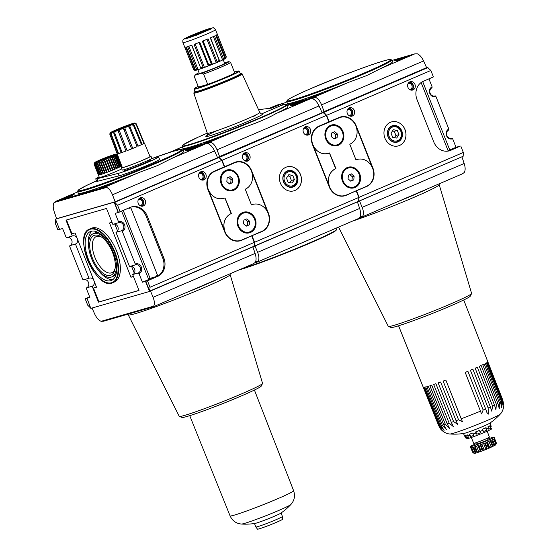 <?xml version="1.0" encoding="UTF-8"?>
<svg xmlns="http://www.w3.org/2000/svg" width="557" height="557" viewBox="0 0 557 557"><rect width="100%" height="100%" fill="white"/><g stroke="black" fill="none" stroke-linecap="round" stroke-linejoin="round"><path stroke-width="0.84" d="M287.217 104.911L314.357 97.085L348.536 82.38A56.494 3.008 158.4 0 1 287.426 103.372L286.716 101.569L287.593 99.961C290.677 97.733 299.22 93.597 313.215 87.567L342.785 75.487C367.662 65.865 383.411 60.504 390.046 59.404L391.766 59.975A56.494 3.008 158.4 0 1 365.559 73.183A56.494 3.008 158.4 0 1 286.716 101.569M348.536 82.38L366.534 75.641L380.619 68.574L414.805 53.869L417.033 53.82M391.766 59.975L392.483 61.785A56.494 3.008 158.4 0 1 380.619 68.574M391.961 60.455L414.805 53.869M417.13 53.799L417.214 53.771C419.658 54.795 421.781 57.19 423.585 60.95L426.662 67.773L322.009 112.486M359.571 201.077L362.161 207.364L464.183 163.473C465.436 167.427 465.457 170.449 464.246 172.538L462.317 173.847M462.589 173.749L362.141 216.965L362.788 216.193M362.161 207.364C363.651 211.221 363.832 214.173 362.718 216.22L360.003 217M359.286 217.808L361.869 217.063M464.183 163.473L461.976 157.018M391.021 133.144L393.326 129.711L397.294 130.449L398.944 134.627L396.64 138.059L392.671 137.321L391.021 133.144M400.838 131.368A7.276 6.364 73.9 0 0 389.74 129.294A7.276 6.364 73.9 0 0 394.37 140.991A7.276 6.364 73.9 0 0 400.838 131.368M401.799 130.944A8.543 7.471 73.9 0 0 388.765 128.514A8.543 7.471 73.9 0 0 394.203 142.251A8.543 7.471 73.9 0 0 401.799 130.944M388.173 136.778A8.16 7.137 -106.1 0 1 391.745 126.376A8.16 7.137 -106.1 0 1 401.312 131.125A8.16 7.137 -106.1 0 1 397.747 141.534A8.16 7.137 -106.1 0 1 388.173 136.778M451.114 138.261L451.915 138.032A4.317 3.774 73.9 0 1 451.518 138.171A4.317 3.774 73.9 0 1 446.77 135.295A4.317 3.774 73.9 0 1 448.74 130.018L448.824 129.078A5.194 4.547 73.9 0 0 446.554 135.706A5.194 4.547 73.9 0 0 452.646 138.728L456.037 147.292L449.757 149.986L422.679 81.601M449.757 149.986L448.023 150.543M428.96 78.906L432.114 86.878L432.03 87.811A4.317 3.774 73.9 0 0 430.06 93.089A4.317 3.774 73.9 0 0 434.808 95.964A4.317 3.774 73.9 0 0 435.205 95.825L435.936 96.521L448.824 129.078M434.404 96.055L435.205 95.825M432.114 86.878A5.194 4.547 73.9 0 0 429.844 93.499A5.194 4.547 73.9 0 0 435.936 96.521M451.915 138.032L452.646 138.728M409.82 89.635A3.196 2.792 73.9 0 0 410.196 89.559A3.196 2.792 73.9 0 0 411.881 85.388A3.196 2.792 73.9 0 0 408.427 83.425A3.196 2.792 73.9 0 0 408.065 83.557M408.741 82.61A3.899 3.405 -106.1 0 1 412.911 85.451A3.899 3.405 -106.1 0 1 410.892 90.088M409.374 82.088A4.352 3.808 -106.1 0 1 413.294 85.346A4.352 3.808 -106.1 0 1 411.714 90.185M407.954 87.379A4.352 3.808 -106.1 0 1 410.244 81.691A4.352 3.808 -106.1 0 1 415.111 84.817A4.352 3.808 -106.1 0 1 412.66 90.053A4.352 3.808 -106.1 0 1 407.954 87.379M349.19 115.724A3.196 2.792 73.9 0 0 349.566 115.647A3.196 2.792 73.9 0 0 351.251 111.47A3.196 2.792 73.9 0 0 347.798 109.506A3.196 2.792 73.9 0 0 347.436 109.645M348.111 108.692A3.899 3.405 -106.1 0 1 352.282 111.539A3.899 3.405 -106.1 0 1 350.262 116.169M348.745 108.169A4.352 3.808 -106.1 0 1 352.665 111.428A4.352 3.808 -106.1 0 1 351.084 116.274M347.324 113.468A4.352 3.808 -106.1 0 1 349.615 107.78A4.352 3.808 -106.1 0 1 354.482 110.906A4.352 3.808 -106.1 0 1 352.031 116.141A4.352 3.808 -106.1 0 1 347.324 113.468M405.016 129.565A12.47 10.903 73.9 0 0 391.529 121.906A12.47 10.903 73.9 0 0 384.504 136.904A12.47 10.903 73.9 0 0 398.436 145.864A12.47 10.903 73.9 0 0 405.016 129.565M398.408 145.871A12.47 10.903 73.9 0 0 404.96 129.586A12.47 10.903 73.9 0 0 391.501 121.913M317.803 126.724L339.164 117.534A0.648 0.571 -106.1 0 1 339.666 117.59M366.402 186.393L355.484 191.093M448.677 150.982L448.796 150.947A0.648 0.571 -106.1 0 1 448.03 150.571L421.252 82.923A0.648 0.571 -106.1 0 1 421.224 82.464M448.796 150.947L459.72 146.247L456.037 147.292M432.434 77.339L422.338 81.754M355.498 191.086L366.583 186.532L355.519 191.148M366.708 186.254A14.482 12.665 -106.1 0 1 365.559 186.832M340.028 117.13A14.482 12.665 -106.1 0 1 344.191 116.942M328.867 121.851L339.227 117.443A14.482 12.665 -106.1 0 1 340.543 116.97A14.482 12.665 -106.1 0 1 356.208 125.868L372.918 168.075A14.482 12.665 -106.1 0 1 366.583 186.532M459.72 146.247L449.708 150.627A14.482 12.665 -106.1 0 1 448.907 150.933M449.708 150.627L450.738 150.327A14.482 12.665 -106.1 0 1 449.422 150.801A14.482 12.665 -106.1 0 1 433.757 141.896L417.047 99.696A14.482 12.665 -106.1 0 1 423.383 81.238L433.416 76.922L430.86 70.467L427.706 67.613L323.492 112.451L428.013 67.529M450.738 150.327L459.741 146.31M394.572 60.797L400.608 58.415L394.572 60.797M319.391 94.697A7.144 0.383 158.4 0 1 309.427 98.29A7.144 0.383 158.4 0 1 315.923 95.31A7.144 0.383 158.4 0 1 322.705 93.033A7.144 0.383 158.4 0 1 319.391 94.697M282.538 104.514A7.144 0.383 158.4 0 1 283.2 104.424A7.144 0.383 158.4 0 1 282.65 104.807M406.68 57.148A7.144 0.383 158.4 0 1 396.709 60.734A7.144 0.383 158.4 0 1 403.212 57.754A7.144 0.383 158.4 0 1 409.994 55.477A7.144 0.383 158.4 0 1 406.68 57.148M329.194 121.76L326.639 115.306L323.791 112.368M326.639 115.306L430.86 70.467M358.617 201.181L359.105 197.303L356.55 190.849M359.105 197.303L463.327 152.465L460.771 146.011M358.931 201.112L463.152 156.273L463.327 152.465M114.171 202.226L55.484 219.152L59.543 229.4L62.6 228.516L65.942 236.955L66.673 237.658L72.285 236.036L65.991 220.147L106.526 208.464L112.82 224.353L118.425 222.73L118.516 221.797L115.174 213.359L118.23 212.475L114.171 202.226L323.339 112.542L322.071 112.618L426.606 67.641M89.649 296.839L85.172 298.768L86.962 298.183L90.812 308.376L149.499 291.457L463.02 156.329M311.182 98.749L315.68 97.454L314.357 97.085M315.68 97.454C318.033 98.519 319.99 100.977 321.563 104.848L324.223 111.846M429.391 188.029A57.294 3.05 158.4 0 1 414.15 194.859A57.294 3.05 158.4 0 1 395.073 202.797M352.421 221.143A54.704 2.91 158.4 0 0 413.816 197.408A54.704 2.91 158.4 0 0 439.201 184.632L471.605 293.4A44.804 2.381 158.4 0 1 471.584 293.546A44.804 2.381 158.4 0 1 450.822 303.864A44.804 2.381 158.4 0 1 388.417 326.472A44.804 2.381 158.4 0 1 388.299 326.381L338.572 227.103M471.584 293.546L470.331 296.115A42.68 2.27 158.4 0 1 450.543 305.946A42.68 2.27 158.4 0 1 391.098 327.488L388.417 326.472M392.469 130.986L394.265 131.32L397.294 130.449M394.265 131.32L395.923 135.497L398.944 134.627M395.923 135.497L394.467 137.656M503.793 405.05L502.894 400.525A34.52 1.838 158.4 0 1 502.658 400.789L503.284 406.909L502.163 401.158A34.52 1.838 158.4 0 1 501.453 401.597L501.739 407.64L500.478 402.147A34.52 1.838 158.4 0 1 499.323 402.76L499.274 408.643L497.895 403.477A34.52 1.838 158.4 0 1 496.329 404.229L495.925 409.855L494.491 405.092A34.52 1.838 158.4 0 1 492.555 405.976L491.775 411.198L490.362 406.951A34.52 1.838 158.4 0 1 488.12 407.933L488.392 414.102L486.936 412.598L485.648 408.998A34.52 1.838 158.4 0 1 483.163 410.049L481.513 413.907L480.475 411.17A34.52 1.838 158.4 0 1 461.224 418.767L462.442 421.691L458.536 419.769A34.52 1.838 158.4 0 1 456.051 420.681L457.659 424.33L453.572 421.572A34.52 1.838 158.4 0 1 451.323 422.359L453.287 426.523L449.13 423.111A34.52 1.838 158.4 0 1 447.187 423.759L449.478 428.284L445.349 424.35A34.52 1.838 158.4 0 1 443.776 424.838L446.38 429.593L442.342 425.249A34.52 1.838 158.4 0 1 441.179 425.555L444.089 430.436L440.197 425.778A34.52 1.838 158.4 0 1 439.487 425.896L442.676 430.833L438.986 425.917A34.52 1.838 158.4 0 1 438.749 425.847L440.921 429.433C445.586 434.161 449.736 433.966 450.007 433.994A62.335 62.335 0 0 0 463.904 433.437A14.287 0.759 158.4 0 0 483.434 426.23A14.287 0.759 158.4 0 0 489.777 423.188A62.335 62.335 0 0 0 500.29 414.088A27.202 1.448 158.4 0 1 487.765 420.236A27.202 1.448 158.4 0 1 450.007 433.994M439.487 425.896L442.676 430.833L438.986 425.917L423.473 387.261A34.722 1.845 -21.6 0 0 423.974 387.24L439.487 425.896M503.751 406.401L503.751 406.373C502.706 412.452 499.949 414.324 500.29 414.088M502.163 401.158L487.006 362.356A34.722 1.845 -21.6 0 0 487.507 361.987L502.658 400.789L503.243 406.882M502.887 400.351L487.737 361.549M463.716 299.993L487.765 361.59A34.722 1.845 -21.6 0 1 487.744 361.73L502.894 400.525M496.343 443.734L494.609 438.54L496.183 442.516M495.883 444.82L490.285 447.64C482.501 451.066 472.956 454.171 474.063 453.377M495.883 444.813L496.245 442.975L494.519 438.603L496.19 442.829A12.985 0.689 158.4 0 1 495.869 443.024L495.807 444.319L494.867 445.454A11.69 0.62 -21.6 0 1 494.01 445.885L493.801 445.37M487.41 441.938L489.728 447.793L488.9 447.633M486.762 442.209L488.851 447.494L488.106 446.568A12.985 0.689 158.4 0 1 486.909 447.062L486.811 448.329L485.92 449.36A11.69 0.62 -21.6 0 1 484.193 450.042L482.815 449.91L480.719 444.625M490.223 440.726L492.318 446.004L492.472 444.688L490.801 440.469A12.985 0.689 -21.6 0 1 488.754 441.367A12.985 0.689 -21.6 0 1 486.435 442.349L488.106 446.568M482.815 449.91L481.861 449.053L480.19 444.827A12.985 0.689 -21.6 0 0 485.238 442.843L486.909 447.062M484.722 443.052L486.811 448.329M481.875 444.18L484.193 450.042M478.679 445.398L480.768 450.683L478.992 445.287A12.985 0.689 -21.6 0 1 474.62 446.853L476.291 451.073L477.307 451.929L478.895 452.019A11.69 0.62 -21.6 0 0 480.385 451.483L480.858 450.857M475.218 446.651L477.307 451.929M476.576 446.171L478.895 452.019M472.942 447.403L475.239 453.196L473.805 453.001L472.886 452.096L471.215 447.877A12.985 0.689 -21.6 0 0 473.742 447.146L475.81 452.423L473.652 447.174M471.723 447.751L473.805 453.001M474.216 453.37L472.594 452.228L470.895 447.932L472.566 452.152A12.985 0.689 158.4 0 0 472.886 452.096M443.776 424.838L428.284 386.175A34.722 1.845 -21.6 0 1 426.843 386.593L442.342 425.249M447.187 423.759L431.717 385.096A34.722 1.845 -21.6 0 1 429.872 385.688L445.349 424.35M451.323 422.359L435.88 383.689A34.722 1.845 -21.6 0 1 433.673 384.441L449.13 423.111M456.051 420.681L440.629 381.998A34.722 1.845 -21.6 0 1 438.143 382.889L453.572 421.572M461.224 418.767L445.837 380.076A34.722 1.845 -21.6 0 1 443.135 381.079L458.536 419.769M483.163 410.049L467.901 371.303A34.722 1.845 -21.6 0 1 465.199 372.431L480.475 411.17M488.12 407.933L472.886 369.18A34.722 1.845 -21.6 0 1 470.4 370.245L485.648 408.998M492.555 405.976L477.342 367.209A34.722 1.845 -21.6 0 1 475.142 368.191L490.362 406.951M496.329 404.229L481.137 365.455A34.722 1.845 -21.6 0 1 479.292 366.318L494.491 405.092M499.323 402.76L484.151 363.972A34.722 1.845 -21.6 0 1 482.717 364.689L497.895 403.477M501.453 401.597L486.296 362.802A34.722 1.845 -21.6 0 1 485.314 363.359L500.478 402.147M398.568 325.782L423.202 387.15A34.722 1.845 -21.6 0 0 423.229 387.192L438.749 425.847M441.179 425.555L425.68 386.899A34.722 1.845 -21.6 0 1 424.692 387.122L440.197 425.778M475.81 452.423L476.103 452.952L475.81 452.423M475.239 453.196A11.69 0.62 -21.6 0 0 476.103 452.952L475.936 452.535M495.869 443.024L494.198 438.805A12.985 0.689 -21.6 0 1 491.678 440.065L493.808 445.322L491.775 440.023M492.318 446.004L491.218 447.153A11.69 0.62 -21.6 0 1 490.494 447.466A11.69 0.62 -21.6 0 1 489.728 447.793M487.876 439.02A12.985 0.689 158.4 0 1 494.296 437.127A12.985 0.689 158.4 0 1 488.273 440.162A12.985 0.689 158.4 0 1 470.15 446.686A12.985 0.689 158.4 0 1 476.131 443.671M494.519 438.603A12.985 0.689 -21.6 0 0 494.776 438.331L494.296 437.127M470.15 446.686L470.623 447.898A12.985 0.689 -21.6 0 0 470.895 447.932M487.542 438.171L488.099 439.584L485.168 441.06L476.353 444.235L475.789 442.822M487.187 431.202L489.408 437.113A8.439 0.453 158.4 0 1 485.488 439.083A8.439 0.453 158.4 0 1 473.708 443.33L471.278 437.503M491.587 428.159L491.664 428.834A13.591 0.724 158.4 0 1 485.356 432.002A13.591 0.724 158.4 0 1 466.397 438.839L465.972 438.268M490.828 425.221L491.19 426.37A14.287 0.759 158.4 0 1 490.494 426.801L490.592 428.305L488.781 429.21L488.378 427.867A14.287 0.759 158.4 0 1 486.477 428.73L486.574 430.22L483.441 431.571L482.801 430.317A14.287 0.759 158.4 0 1 480.211 431.383L480.419 432.81L476.799 434.237L475.963 433.054A14.287 0.759 158.4 0 1 473.366 434.035L473.777 435.379L470.637 436.507L469.683 435.358A14.287 0.759 158.4 0 1 467.783 435.992L468.423 437.245L466.606 437.774L465.659 436.604A14.287 0.759 158.4 0 1 464.956 436.723L465.791 437.684M490.09 422.972L490.926 425.075A14.287 0.759 -21.6 0 1 490.759 425.283L491.19 426.37M488.378 427.867L487.946 426.78A14.287 0.759 -21.6 0 0 490.063 425.715L490.494 426.801M489.659 425.938L490.592 428.305M482.801 430.317L482.369 429.231A14.287 0.759 -21.6 0 0 484.298 428.417A14.287 0.759 -21.6 0 0 486.045 427.644L486.477 428.73M485.634 427.832L486.574 430.22M482.494 429.175L483.441 431.571M475.963 433.054L475.532 431.974A14.287 0.759 -21.6 0 0 479.779 430.296L480.211 431.383M479.473 430.415L480.419 432.81M475.852 431.849L476.799 434.237M469.683 435.358L469.252 434.272A14.287 0.759 -21.6 0 0 472.935 432.956L473.366 434.035M472.83 432.991L473.777 435.379M469.69 434.126L470.637 436.507M465.659 436.604L465.227 435.525A14.287 0.759 -21.6 0 0 467.351 434.906L467.783 435.992M465.673 435.407L466.606 437.774M463.528 433.492L464.357 435.588A14.287 0.759 -21.6 0 0 464.531 435.637L464.956 436.723M493.725 439.069L495.807 444.319M492.569 439.647L494.867 445.454M491.72 440.051L493.502 444.542M488.907 441.304L491.218 447.153M483.601 443.497L485.92 449.36M478.066 445.628L480.385 451.483M195.208 75.098L201.787 73.204L203.604 74.018L207.712 84.392L198.445 87.059L194.344 76.692L195.208 75.098A18.179 0.968 158.4 0 1 195.082 74.986A18.179 0.968 158.4 0 1 199.065 72.772M305.285 134.613A3.196 2.792 73.9 0 0 305.661 134.536A3.196 2.792 73.9 0 0 307.346 130.359A3.196 2.792 73.9 0 0 303.892 128.395A3.196 2.792 73.9 0 0 303.53 128.535M304.206 127.581A3.899 3.405 -106.1 0 1 308.376 130.429A3.899 3.405 -106.1 0 1 306.357 135.059M304.846 127.059A4.352 3.808 -106.1 0 1 308.759 130.317A4.352 3.808 -106.1 0 1 307.179 135.156M303.419 132.357A4.352 3.808 -106.1 0 1 305.716 126.669A4.352 3.808 -106.1 0 1 310.576 129.795A4.352 3.808 -106.1 0 1 308.125 135.031A4.352 3.808 -106.1 0 1 303.419 132.357M244.655 160.695A3.196 2.792 73.9 0 0 245.031 160.618A3.196 2.792 73.9 0 0 246.716 156.447A3.196 2.792 73.9 0 0 243.263 154.484A3.196 2.792 73.9 0 0 242.901 154.616M243.576 153.669A3.899 3.405 -106.1 0 1 247.747 156.51A3.899 3.405 -106.1 0 1 245.728 161.14M244.217 153.147A4.352 3.808 -106.1 0 1 248.13 156.399A4.352 3.808 -106.1 0 1 246.549 161.245M242.789 158.439A4.352 3.808 -106.1 0 1 245.087 152.75A4.352 3.808 -106.1 0 1 249.947 155.876A4.352 3.808 -106.1 0 1 247.496 161.112A4.352 3.808 -106.1 0 1 242.789 158.439M300.488 174.543A12.47 10.903 73.9 0 0 286.994 166.877A12.47 10.903 73.9 0 0 279.969 181.881A12.47 10.903 73.9 0 0 293.901 190.835A12.47 10.903 73.9 0 0 300.488 174.543M293.873 190.849A12.47 10.903 73.9 0 0 300.425 174.557A12.47 10.903 73.9 0 0 286.966 166.891M297.264 175.915A8.543 7.471 73.9 0 0 284.23 173.485A8.543 7.471 73.9 0 0 289.668 187.229A8.543 7.471 73.9 0 0 297.264 175.915M283.638 181.756A8.16 7.137 -106.1 0 1 287.21 171.354A8.16 7.137 -106.1 0 1 296.777 176.103A8.16 7.137 -106.1 0 1 293.212 186.504A8.16 7.137 -106.1 0 1 283.638 181.756M223.378 167.302L234.629 162.512A0.648 0.571 -106.1 0 1 235.131 162.567M262.173 231.232A14.482 12.665 -106.1 0 1 261.024 231.803L250.949 236.064L261.874 231.364M316.661 127.65A0.648 0.571 -106.1 0 1 316.689 127.435L317.476 127.233A14.287 12.498 73.9 0 0 317.406 127.275L315.882 128.075M344.142 195.96L344.261 195.925A0.648 0.571 -106.1 0 1 343.732 195.848M344.261 195.925L355.171 191.225M235.5 162.108A14.482 12.665 -106.1 0 1 239.656 161.913M224.332 166.828L234.699 162.414A14.482 12.665 -106.1 0 1 236.008 161.948A14.482 12.665 -106.1 0 1 251.673 170.846L268.383 213.046A14.482 12.665 -106.1 0 1 262.055 231.51L250.991 236.119M355.185 191.225L345.173 195.598A14.482 12.665 -106.1 0 1 344.372 195.911M345.173 195.598L346.203 195.305A14.482 12.665 -106.1 0 1 344.887 195.772A14.482 12.665 -106.1 0 1 329.222 186.874L312.512 144.667A14.482 12.665 -106.1 0 1 318.848 126.209L328.881 121.892L326.325 115.445L323.178 112.591L218.992 157.527M346.203 195.305L355.206 191.281M290.037 105.774L296.073 103.386L290.037 105.774M214.856 139.675A7.144 0.383 158.4 0 1 204.892 143.26A7.144 0.383 158.4 0 1 211.388 140.28A7.144 0.383 158.4 0 1 218.17 138.004A7.144 0.383 158.4 0 1 214.856 139.675M171.876 151.678A7.144 0.383 158.4 0 1 178.665 149.394A7.144 0.383 158.4 0 1 177.676 150.007M302.145 102.119A7.144 0.383 158.4 0 1 292.174 105.712A7.144 0.383 158.4 0 1 298.677 102.725A7.144 0.383 158.4 0 1 305.459 100.448A7.144 0.383 158.4 0 1 302.145 102.119M195.228 35.739L211.012 28.95M185.063 38.872A14.287 0.759 158.4 0 1 193.564 34.833A14.287 0.759 158.4 0 1 207.26 29.591M216.917 130.672A30.823 1.643 158.4 0 0 209.933 135.734A30.823 1.643 158.4 0 0 246.361 122.053A30.823 1.643 158.4 0 0 261.741 113.837L282.35 104.974L282.803 105.196M255.468 261.978L258.26 261.17M255.036 246.048L257.626 252.335C259.116 256.192 259.297 259.144 258.183 261.198L257.606 261.936L323.554 233.543M254.751 262.779L257.334 262.034M257.626 252.335L359.648 208.443C360.901 212.398 360.922 215.427 359.718 217.515L357.782 218.817M287.426 105.433L310.27 98.847L312.498 98.798M312.595 98.777L312.679 98.742C315.123 99.766 317.246 102.161 319.05 105.927L322.134 112.751L217.481 157.457M206.647 143.727L211.152 142.425L209.822 142.063L244.008 127.351C257.264 122.832 267.959 118.23 276.091 113.551L310.27 98.847M211.152 142.425C213.498 143.49 215.455 145.955 217.028 149.819L219.688 156.823M269.059 108.42L276.133 105.37A56.494 3.008 158.4 0 1 282.183 103.63L271.781 108.107L258.518 109.645M240.262 73.628A25.323 1.351 158.4 0 1 241.237 73.559L242.114 73.907A26.005 1.386 158.4 0 1 242.177 73.963A26.005 1.386 158.4 0 1 230.111 80.048A26.005 1.386 158.4 0 1 193.815 93.11A26.005 1.386 158.4 0 1 193.822 93.026L194.219 92.177A25.323 1.351 158.4 0 1 194.978 91.557M286.486 178.122L288.798 174.682L292.759 175.42L294.409 179.598L292.105 183.037L288.143 182.299L286.486 178.122M296.303 176.339A7.276 6.364 73.9 0 0 285.205 174.271A7.276 6.364 73.9 0 0 289.835 185.968A7.276 6.364 73.9 0 0 296.303 176.339M209.892 28.463L186.477 38.537A14.545 0.773 158.4 0 1 191.406 35.453A14.545 0.773 158.4 0 1 209.892 28.463M224.631 58.938L224.729 57.963L215.775 35.356A17.532 0.933 -21.6 0 0 217.307 34.395L226.253 57.009L225.689 58.318A16.626 0.884 -21.6 0 1 224.645 58.972L224.582 59.007A16.557 0.884 158.4 0 1 222.939 59.829M188.823 46.224L198.104 69.66L196.579 69.207L187.625 46.6A17.532 0.933 -21.6 0 0 191.817 45.201L200.959 68.713L219.945 61.207A16.626 0.884 -21.6 0 0 222.633 59.982L223.441 58.603L214.494 35.996A17.532 0.933 -21.6 0 1 210.302 37.911L219.256 60.518A17.532 0.933 158.4 0 1 218.17 60.992A17.532 0.933 158.4 0 1 217.028 61.472L216.29 62.781A16.626 0.884 -21.6 0 1 212.391 64.389L211.305 63.825A17.532 0.933 158.4 0 1 208.729 64.842L208.903 65.26M197.77 69.764A16.557 0.884 158.4 0 1 196.141 70.224L198.104 69.66A16.626 0.884 -21.6 0 0 200.959 68.713L191.671 45.256M185.801 47.108L195.034 70.419L193.745 69.841L184.799 47.227A17.532 0.933 -21.6 0 0 186.337 46.976L195.284 69.583L196.141 70.231M196.078 70.231L196.078 70.245A16.626 0.884 -21.6 0 1 195.034 70.419L193.697 69.799L182.933 42.604C182.71 40.842 182.842 39.895 183.323 39.77C184.666 38.858 181.401 40.013 190.229 35.947C198.271 32.487 205.157 29.883 210.908 28.142L212.913 27.85C213.011 27.328 213.881 27.947 215.538 29.695A17.532 0.933 158.4 0 1 207.399 33.796A17.532 0.933 158.4 0 1 182.933 42.604M224.582 59.007L222.633 59.982L213.352 36.539M210.497 37.827L219.778 61.284A16.626 0.884 -21.6 0 0 219.945 61.207M219.256 60.518L219.778 61.284L219.409 61.354M211.416 64.118L202.351 41.218A17.532 0.933 -21.6 0 0 208.074 38.865L217.028 61.472M203.006 67.014L194.052 44.4A17.532 0.933 -21.6 0 0 199.775 42.235L208.729 64.842L208.353 65.977A16.626 0.884 -21.6 0 1 204.454 67.453L203.006 67.014A17.532 0.933 158.4 0 1 200.771 67.815M226.253 57.009A17.532 0.933 158.4 0 0 226.302 56.891L225.689 58.318L216.45 34.987M359.648 208.443L357.441 201.989M282.684 104.883L282.183 103.63M282.35 104.974A56.104 2.987 158.4 0 1 257.404 118.975A56.104 2.987 158.4 0 1 188.719 144.736A56.104 2.987 158.4 0 1 207.281 133.13L197.826 137.314L183.058 144.862L182.083 146.296A56.494 3.008 158.4 0 0 217.474 135.323A56.494 3.008 158.4 0 0 275.276 111.497A56.494 3.008 158.4 0 0 287.14 104.709L287.948 106.756A56.494 3.008 158.4 0 1 276.091 113.551M254.089 246.173L358.617 201.251L358.792 197.436L356.236 190.988M224.659 166.731L222.104 160.284L218.957 157.429M254.396 246.09L254.57 242.274L252.015 235.827M218.706 157.255L217.536 157.589L218.706 157.255M194.344 76.692A19.481 1.037 158.4 0 1 194.351 76.664L195.082 74.986M201.787 73.204A18.179 0.968 158.4 0 0 220.071 66.067A18.179 0.968 158.4 0 0 228.843 61.618A18.179 0.968 158.4 0 0 228.76 61.597L230.577 62.419A19.481 1.037 158.4 0 1 203.604 74.018M230.577 62.419L234.678 72.786A19.481 1.037 158.4 0 1 207.712 84.392M228.76 61.597L224.464 62.837M223.225 59.696L224.659 63.331A13.64 0.724 158.4 0 1 218.33 66.513A13.64 0.724 158.4 0 1 199.302 73.371L197.867 69.736M254.57 242.274L358.792 197.436M222.104 160.284L326.325 115.445M287.934 175.956L289.731 176.291L292.759 175.42M289.731 176.291L291.388 180.468L294.409 179.598M291.388 180.468L289.932 182.633M219.256 157.339L323.478 112.5M182.682 149.889L209.822 142.063M244.008 127.351A56.494 3.008 158.4 0 1 182.898 148.35L182.083 146.296M240.109 74.025A24.09 1.281 158.4 0 1 228.983 79.7A24.09 1.281 158.4 0 1 206.306 88.64A24.09 1.281 158.4 0 1 195.361 91.738M241.237 73.559A25.323 1.351 158.4 0 1 229.554 79.54A25.323 1.351 158.4 0 1 205.637 88.967A25.323 1.351 158.4 0 1 194.219 92.177M99.87 160.715L111.135 156.078L104.974 158.146L99.87 160.715M121.635 211.124L148.705 279.51L142.432 282.211L145.642 281.264L149.861 291.06L150.035 287.252L147.48 280.798L157.52 276.481A14.482 12.665 -106.1 0 0 163.849 258.023L147.139 215.817A14.482 12.665 -106.1 0 0 131.473 206.919A14.482 12.665 -106.1 0 0 130.164 207.385L120.124 211.709L117.576 205.255L114.721 202.316L218.943 157.478L114.422 202.4L118.383 212.412L120.124 211.709M123.215 210.442L150.105 278.354L148.517 279.036M128.848 208.019A0.648 0.571 -106.1 0 1 129.133 208.36L130.853 207.858A0.648 0.571 -106.1 0 0 130.094 207.483L119.17 212.182M134.167 123.111L134.627 123.069A12.971 0.689 -21.6 0 0 134.167 123.111L132.998 123.417A12.971 0.689 -21.6 0 0 131.724 123.814L131.995 123.724M119.985 129.656L122.832 128.549A12.971 0.689 -21.6 0 0 124.998 127.678L127.727 126.55A12.971 0.689 -21.6 0 0 129.607 125.743L131.737 124.782A12.971 0.689 -21.6 0 0 133.012 124.169L134.174 123.55A12.971 0.689 -21.6 0 0 134.627 123.243L136.2 123.765L144.186 142.94A14.635 0.78 -21.6 0 1 144.374 142.989L150.007 156.524A14.893 0.794 -21.6 0 1 143.595 159.789A14.893 0.794 -21.6 0 1 129.614 165.338A14.893 0.794 -21.6 0 1 122.31 167.49L109.847 134.321A14.273 0.759 -21.6 0 0 109.861 134.334L117.165 153.781A14.635 0.78 -21.6 0 0 118.112 153.683L110.773 134.237L111.233 132.629A12.971 0.689 -21.6 0 0 112.124 132.399L111.247 134.112L118.578 153.565A14.635 0.78 -21.6 0 0 121.252 152.736L113.83 133.318L113.809 131.877A12.971 0.689 -21.6 0 0 115.424 131.327L114.686 133.026L122.101 152.444A14.635 0.78 -21.6 0 0 126.028 151.031L117.917 130.435A12.971 0.689 -21.6 0 0 119.985 129.656L119.581 131.25L127.121 150.627A14.635 0.78 -21.6 0 0 131.633 148.872L127.121 150.627M134.627 123.243L136.207 124.037L144.186 143.219A14.635 0.78 -21.6 0 0 144.374 142.989M134.174 123.55L135.971 124.197L143.95 143.386A14.635 0.78 -21.6 0 1 142.112 144.367L134.188 125.144L133.012 124.169M131.737 124.782L133.513 125.471L141.443 144.688L138.018 146.073M129.593 125.826L138.073 146.206A14.635 0.78 -21.6 0 0 141.443 144.688M127.727 126.55L129.259 127.365L137.085 146.63L132.74 148.406M124.998 127.678L125.088 129.092L132.768 148.42A14.635 0.78 -21.6 0 0 137.085 146.63M122.832 128.549L123.939 129.551L131.633 148.872M121.899 167.385L121.342 165.986A12.338 0.654 -21.6 0 1 121.329 166.049L117.033 155.194A12.338 0.654 158.4 0 1 116.977 155.25C116.107 154.338 116.03 154.4 116.733 155.431L121.029 166.285A12.338 0.654 -21.6 0 0 121.28 166.104L116.977 155.25C116.107 154.338 116.03 154.4 116.733 155.431A12.338 0.654 158.4 0 1 116.587 155.528C115.647 154.637 115.487 154.728 116.1 155.8A12.338 0.654 158.4 0 1 115.856 155.932L114.812 155.591L115.146 156.287A12.338 0.654 158.4 0 1 114.812 156.447C113.795 155.57 113.496 155.716 113.907 156.872A12.338 0.654 158.4 0 1 113.489 157.06C112.458 156.19 112.103 156.35 112.41 157.547A12.338 0.654 158.4 0 1 111.929 157.756L110.801 157.206L110.704 158.285A12.338 0.654 158.4 0 1 110.168 158.508C109.165 157.61 108.726 157.798 108.838 159.058A12.338 0.654 158.4 0 1 108.274 159.295C107.313 158.376 106.847 158.564 106.881 159.859A12.338 0.654 158.4 0 1 106.296 160.096C105.391 159.149 104.918 159.337 104.883 160.653A12.338 0.654 158.4 0 1 104.298 160.876C103.456 159.901 102.996 160.082 102.906 161.412A12.338 0.654 158.4 0 1 102.335 161.627C101.576 160.618 101.137 160.778 101.005 162.122A12.338 0.654 158.4 0 1 100.476 162.317C99.807 161.265 99.397 161.412 99.25 162.755A12.338 0.654 158.4 0 1 98.77 162.929L98.659 162.651M120.883 166.383L116.587 155.528C115.647 154.637 115.487 154.728 116.1 155.8L120.396 166.654A12.338 0.654 -21.6 0 0 120.883 166.383L120.382 166.606M115.146 156.287L119.442 167.135A12.338 0.654 -21.6 0 0 120.152 166.78L115.856 155.932M120.152 166.78L119.435 167.107M117.785 167.915L116.705 168.395A12.338 0.654 -21.6 0 0 117.785 167.915L113.489 157.06M116.705 168.395L112.375 157.457L116.705 168.395M116.225 168.604L115 169.133A12.338 0.654 -21.6 0 0 115.619 168.868A12.338 0.654 -21.6 0 0 116.225 168.604L111.929 157.756M115 169.133L110.704 158.285M114.47 169.356L113.141 169.913A12.338 0.654 -21.6 0 0 114.47 169.356L110.168 158.508M113.141 169.913L108.838 159.058M110.592 170.943L109.179 171.507A12.338 0.654 -21.6 0 0 110.592 170.943L106.296 160.096M109.179 171.507L104.883 160.653M108.594 171.73L107.202 172.266A12.338 0.654 -21.6 0 0 108.594 171.73L104.298 160.876M107.202 172.266L102.906 161.412M106.631 172.482L105.301 172.976A12.338 0.654 -21.6 0 0 106.631 172.482L102.335 161.627M105.301 172.976L101.005 162.122M103.066 173.777L101.98 174.153A12.338 0.654 -21.6 0 0 103.066 173.777L98.77 162.929C98.199 161.836 97.837 161.962 97.684 163.298A12.338 0.654 158.4 0 1 97.266 163.438L97.057 162.839M101.98 174.153L97.684 163.298M101.555 174.271L100.657 174.585A12.338 0.654 -21.6 0 0 101.562 174.292L97.266 163.438C96.8 162.303 96.493 162.4 96.354 163.73A12.338 0.654 158.4 0 1 96.02 163.835L95.797 163.069L95.31 164.037A12.338 0.654 158.4 0 1 95.066 164.106C94.801 162.895 94.634 162.929 94.579 164.218A12.338 0.654 158.4 0 1 94.425 164.238C94.258 162.992 94.175 162.999 94.175 164.252A12.338 0.654 158.4 0 1 94.126 164.238L98.422 175.086A12.338 0.654 -21.6 0 0 98.422 175.086A12.338 0.654 -21.6 0 1 98.401 175.037M100.657 174.585L96.354 163.73M100.302 174.647L99.606 174.891A12.338 0.654 -21.6 0 0 100.316 174.689L96.02 163.835M99.606 174.891L95.31 164.037M98.721 175.093L94.425 164.238C94.258 162.992 94.175 162.999 94.175 164.252L98.478 175.107A12.338 0.654 -21.6 0 0 98.721 175.093M94.126 163.194L95.574 161.976L110.502 155.793L116.35 154.428M55.435 219.409L55.261 223.225L57.817 229.672L59.536 229.38M130.965 207.079A14.482 12.665 -106.1 0 1 146.115 216.116L162.825 258.316A14.482 12.665 -106.1 0 1 156.489 276.78L146.428 281.034L157.353 276.335A0.648 0.571 -106.1 0 0 157.638 275.506L130.853 207.858M147.48 280.798L146.456 281.097M223.371 167.288L213.268 171.695M239.607 240.93L250.65 236.196L240.638 240.575A14.482 12.665 -106.1 0 1 239.837 240.882M239.726 240.896A0.648 0.571 -106.1 0 1 239.197 240.826M240.638 240.575L241.668 240.276A14.482 12.665 -106.1 0 1 240.359 240.749A14.482 12.665 -106.1 0 1 224.687 231.844L207.977 189.645A14.482 12.665 -106.1 0 1 214.313 171.187L224.346 166.87L221.79 160.416L218.943 157.478M241.668 240.276L250.678 236.259M185.502 150.745L191.538 148.364L185.502 150.745M110.328 184.645A7.144 0.383 158.4 0 1 100.357 188.238A7.144 0.383 158.4 0 1 106.86 185.251A7.144 0.383 158.4 0 1 113.642 182.975A7.144 0.383 158.4 0 1 110.328 184.645M70.823 196.036A7.144 0.383 158.4 0 1 60.852 199.629A7.144 0.383 158.4 0 1 67.355 196.642A7.144 0.383 158.4 0 1 74.137 194.372A7.144 0.383 158.4 0 1 70.823 196.036M197.61 147.097A7.144 0.383 158.4 0 1 187.639 150.682A7.144 0.383 158.4 0 1 194.142 147.702A7.144 0.383 158.4 0 1 200.924 145.426A7.144 0.383 158.4 0 1 197.61 147.097M85.172 298.768L87.721 305.215L90.714 308.118M117.576 205.255L221.79 160.416M198.884 177.328A4.352 3.808 -106.1 0 1 201.181 171.64A4.352 3.808 -106.1 0 1 206.041 174.766A4.352 3.808 -106.1 0 1 203.59 180.002A4.352 3.808 -106.1 0 1 198.884 177.328M138.254 203.416A4.352 3.808 -106.1 0 1 140.552 197.728A4.352 3.808 -106.1 0 1 145.412 200.854A4.352 3.808 -106.1 0 1 142.961 206.09A4.352 3.808 -106.1 0 1 138.254 203.416M150.035 287.252L254.257 242.413L251.701 235.959M149.861 291.06L254.083 246.222L254.257 242.413M149.499 291.457L145.488 281.327M55.484 219.152L56.591 218.671M77.785 191.859L55.77 201.328L54.106 202.539C52.901 204.628 52.922 207.65 54.175 211.611L56.591 218.685L115.153 201.794L217.599 157.722L214.515 150.898C212.711 147.139 210.588 144.743 208.144 143.72L207.963 143.769M182.891 150.404L205.735 143.817L208.06 143.748M54.106 202.539L106.617 187.403L105.287 187.034L139.473 172.329L157.464 165.589L171.556 158.522L205.735 143.817M106.617 187.403C108.963 188.461 110.92 190.926 112.493 194.79L115.153 201.794M139.473 172.329A56.494 3.008 158.4 0 1 78.363 193.321L77.597 191.114L78.53 189.909L86.453 185.523L96.507 180.858A55.846 2.973 158.4 0 0 87.421 188.726A55.846 2.973 158.4 0 0 155.946 162.616A55.846 2.973 158.4 0 0 181.805 149.492A55.846 2.973 158.4 0 0 151.483 158.703L172.294 151.546L180.976 149.353L182.696 149.924A56.494 3.008 158.4 0 1 156.489 163.131A56.494 3.008 158.4 0 1 77.646 191.517M182.696 149.924L183.413 151.727A56.494 3.008 158.4 0 1 171.556 158.522M150.501 291.026L153.091 297.313C154.581 301.17 154.769 304.122 153.648 306.169L152.799 307.011L103.532 321.215L101.123 321.312L153.725 306.141M253.519 263.698L152.799 307.011M153.091 297.313L255.113 253.421C256.366 257.376 256.394 260.398 255.183 262.486L253.247 263.795M101.123 321.312C98.68 320.289 96.556 317.901 94.753 314.134L92.002 308.035M255.113 253.421L252.913 246.967M121.927 152.36L118.578 153.565M126.188 150.919L122.101 152.444M115.424 131.327L118.154 130.623M112.124 132.399L113.809 131.863M131.724 123.814L129.586 124.538A12.971 0.689 -21.6 0 0 127.699 125.214L124.97 126.237A12.971 0.689 -21.6 0 0 122.812 127.073L119.957 128.221A12.971 0.689 -21.6 0 0 117.889 129.078L115.41 130.143A12.971 0.689 -21.6 0 0 113.795 130.874L112.11 131.682A12.971 0.689 -21.6 0 0 111.226 132.148L110.634 132.559A12.971 0.689 -21.6 0 0 110.634 132.691L109.861 134.334M110.634 132.691L111.233 132.629M111.226 132.148L110.857 132.455M109.847 134.321L109.987 133.102L110.634 132.559M115.41 130.143L113.746 130.923M111.115 132.197L112.11 131.682M117.889 129.078L119.957 128.221M122.812 127.073L124.97 126.237M127.699 125.214L129.586 124.538M121.753 168.841A12.338 0.654 158.4 0 1 116.573 171.278A12.338 0.654 158.4 0 1 99.355 177.481L98.401 175.065M112.57 170.15L111.177 170.714A12.338 0.654 -21.6 0 0 112.57 170.15L108.274 159.295M111.177 170.714L106.881 159.859M104.772 173.171L103.546 173.61A12.338 0.654 -21.6 0 0 104.772 173.171L100.476 162.317M103.546 173.61L99.25 162.755M99.362 174.954L95.066 164.106C94.801 162.895 94.634 162.929 94.579 164.218L98.874 175.065A12.338 0.654 -21.6 0 0 99.362 174.954M121.342 165.986A12.338 0.654 -21.6 0 0 121.329 165.958L117.026 155.111C116.232 154.171 116.232 154.198 117.033 155.194C116.232 154.198 116.232 154.171 117.026 155.111M113.677 156.343L118.202 167.727A12.338 0.654 -21.6 0 0 119.107 167.302L114.812 156.447M99.341 174.905L98.874 175.065M119.107 167.302L118.195 167.706M157.638 275.506L155.911 276.007A0.648 0.571 -106.1 0 1 155.633 276.829L157.353 276.335M77.792 191.88L56.041 201.237L105.287 187.034M86.175 298.406L89.677 296.902M146.428 281.034L145.642 281.264M140.12 205.672A3.196 2.792 73.9 0 0 140.496 205.596A3.196 2.792 73.9 0 0 142.181 201.418A3.196 2.792 73.9 0 0 138.728 199.455A3.196 2.792 73.9 0 0 138.366 199.594M139.041 198.64A3.899 3.405 -106.1 0 1 143.079 201.084A3.899 3.405 -106.1 0 1 141.2 206.118M200.75 179.584A3.196 2.792 73.9 0 0 201.126 179.507A3.196 2.792 73.9 0 0 202.811 175.337A3.196 2.792 73.9 0 0 199.357 173.373A3.196 2.792 73.9 0 0 198.995 173.506M199.671 172.559A3.899 3.405 -106.1 0 1 203.709 174.995A3.899 3.405 -106.1 0 1 201.829 180.029M67.467 237.428A4.317 3.774 -106.1 0 1 71.888 240.617A4.317 3.774 -106.1 0 1 69.848 245.672L69.757 246.605L82.652 279.161L83.383 279.858L88.995 278.242L75.46 244.057A4.317 3.774 73.9 0 0 77.59 239.392M84.177 279.628A4.317 3.774 -106.1 0 1 88.598 282.824A4.317 3.774 -106.1 0 1 86.558 287.872L92.17 286.256L98.457 302.145L138.992 290.455L132.698 274.566L138.31 272.951L139.041 273.647L142.432 282.211M86.801 298.253L89.858 297.368L86.467 288.805L86.558 287.872M138.31 272.951A4.317 3.774 73.9 0 0 140.28 267.673A4.317 3.774 73.9 0 0 135.525 264.798A4.317 3.774 73.9 0 0 135.135 264.937L135.226 264.004A5.194 4.547 -106.1 0 1 141.311 267.026A5.194 4.547 -106.1 0 1 139.041 273.647M118.516 221.797A5.194 4.547 -106.1 0 1 124.608 224.826A5.194 4.547 -106.1 0 1 122.331 231.447L135.226 264.004M135.135 264.937L129.523 266.552L115.988 232.366L121.6 230.744L122.331 231.447M121.6 230.744A4.317 3.774 73.9 0 0 123.57 225.467A4.317 3.774 73.9 0 0 118.815 222.591A4.317 3.774 73.9 0 0 118.425 222.73M69.848 245.672L75.46 244.057M133.471 276.523L130.999 277.24L109.513 222.974L111.992 222.264M133.353 276.223L130.999 277.24M114.881 224.165L117.576 230.981M131.584 266.364L134.286 273.188M66.541 219.994L72.006 233.794L75.028 232.917L96.514 287.182L93.492 288.053L98.979 301.922L98.457 302.145M96.368 286.813L93.492 288.053M139.682 198.118A4.352 3.808 -106.1 0 1 143.595 201.376A4.352 3.808 -106.1 0 1 142.014 206.215M155.807 276.711L150.105 278.354M76.95 237.769A4.317 3.774 73.9 0 0 72.675 235.896A4.317 3.774 73.9 0 0 72.285 236.036M92.17 286.256A4.317 3.774 73.9 0 0 94.3 281.598M93.66 279.976A4.317 3.774 73.9 0 0 89.385 278.103A4.317 3.774 73.9 0 0 88.995 278.242M115.988 232.366A4.317 3.774 73.9 0 0 118.028 227.312A4.317 3.774 73.9 0 0 113.614 224.123M132.698 274.566A4.317 3.774 73.9 0 0 134.738 269.518A4.317 3.774 73.9 0 0 130.324 266.323M200.311 172.036A4.352 3.808 -106.1 0 1 204.224 175.288A4.352 3.808 -106.1 0 1 202.644 180.134M98.979 301.922L138.965 290.392M112.786 282.684L114.561 281.919A29.222 14.078 -113.3 0 0 116.629 251.151A29.222 14.078 -113.3 0 0 91.466 228.238L89.691 229.004C72.076 234.824 96.445 291.471 112.786 282.684A29.222 14.078 -113.3 0 0 114.846 251.917A29.222 14.078 -113.3 0 0 89.691 229.004M113.329 252.405A26.625 12.832 -113.3 0 0 90.401 231.524A26.625 12.832 -113.3 0 0 89.141 261.045A26.625 12.832 -113.3 0 0 111.449 280.436A26.625 12.832 -113.3 0 0 113.329 252.405M101.499 237.038A19.669 9.476 -113.3 0 0 96.264 236.572A19.669 9.476 -113.3 0 0 95.331 258.385A19.669 9.476 -113.3 0 0 111.811 272.707A19.669 9.476 -113.3 0 0 115.069 268.578M112.549 252.405A21.591 10.402 -113.3 0 0 100.622 236.474A21.591 10.402 -113.3 0 0 89.684 245.358A21.591 10.402 -113.3 0 0 100.901 271.447A21.591 10.402 -113.3 0 0 114.874 269.609A21.591 10.402 -113.3 0 0 112.549 252.405M106.777 240.527A23.505 11.328 -113.3 0 0 93.2 233.71A23.505 11.328 -113.3 0 0 92.086 259.778A23.505 11.328 -113.3 0 0 111.783 276.899A23.505 11.328 -113.3 0 0 116.162 262.354M98.568 232.735A23.505 11.328 -113.3 0 0 94.767 233.035L93.2 233.71M111.783 276.899L113.35 276.223A23.505 11.328 -113.3 0 0 116.176 273.675M92.065 231.064A26.625 12.832 -113.3 0 0 88.821 248.255M98.206 270.075A26.625 12.832 -113.3 0 0 112.918 279.544M220.321 277.978A57.294 3.05 158.4 0 1 205.08 284.808A57.294 3.05 158.4 0 1 186.003 292.745M128.402 314.858A54.704 2.91 158.4 0 0 204.746 287.356A54.704 2.91 158.4 0 0 230.132 274.58L262.542 383.348A44.804 2.381 158.4 0 1 262.514 383.494A44.804 2.381 158.4 0 1 241.752 393.806A44.804 2.381 158.4 0 1 179.347 416.42A44.804 2.381 158.4 0 1 179.236 416.33L127.908 314.183M262.514 383.494L261.261 386.064A42.68 2.27 158.4 0 1 241.48 395.895A42.68 2.27 158.4 0 1 182.028 417.437L179.347 416.42M99.153 176.959A16.237 0.863 -21.6 0 0 95.734 178.915A16.237 0.863 -21.6 0 0 96.988 178.769L97.941 181.178L119.024 175.838A22.726 1.211 158.4 0 0 142.933 167.156A22.726 1.211 158.4 0 0 159.532 159.309L158.578 156.893A22.726 1.211 -21.6 0 0 154.421 157.791L151.351 158.745M97.941 181.178A16.237 0.863 158.4 0 1 96.688 181.324L95.734 178.915M117.805 129.28A10.388 0.55 -21.6 0 0 112.987 131.703A10.388 0.55 -21.6 0 0 122.853 128.395A10.388 0.55 -21.6 0 0 132.308 124.058A10.388 0.55 -21.6 0 0 117.805 129.28M119.261 128.855A7.276 0.39 -21.6 0 0 115.884 130.561A7.276 0.39 -21.6 0 0 122.791 128.242A7.276 0.39 -21.6 0 0 129.412 125.207A7.276 0.39 -21.6 0 0 119.261 128.855M120.744 128.43L126.453 126.376L120.744 128.43M122.206 167.211A15.909 0.849 -21.6 0 0 121.37 167.859A15.909 0.849 -21.6 0 0 136.472 162.79A15.909 0.849 -21.6 0 0 150.954 156.148A15.909 0.849 -21.6 0 0 149.896 156.245M121.37 167.859L122.227 170.031A15.909 0.849 -21.6 0 0 137.328 164.963A15.909 0.849 -21.6 0 0 151.81 158.32L150.954 156.148M123.87 169.781L124.162 170.519A14.287 0.759 -21.6 0 0 137.725 165.965A14.287 0.759 -21.6 0 0 150.731 160.005L150.439 159.26M96.988 178.769L118.07 173.429A22.726 1.211 -21.6 0 0 141.979 164.747A22.726 1.211 -21.6 0 0 158.578 156.893M255.872 526.992A14.287 0.759 158.4 0 0 269.428 522.431A14.287 0.759 158.4 0 0 282.434 516.478A14.287 0.759 158.4 0 1 282.434 516.478L282.74 519.145A13.591 0.724 158.4 0 1 270.368 524.812A13.591 0.724 158.4 0 1 257.473 529.15L255.872 526.992A14.287 0.759 158.4 0 1 255.865 526.985L254.486 523.51M280.742 513.213A14.287 0.759 158.4 0 1 268.021 518.88A14.287 0.759 158.4 0 1 254.862 523.455A62.335 62.335 0 0 1 241.466 524.046A26.757 1.42 158.4 0 0 266.657 515.434A26.757 1.42 158.4 0 0 290.914 504.468A62.335 62.335 0 0 1 280.742 513.213M335.871 118.954L340.487 117.353A14.287 12.498 -106.1 0 0 339.192 117.812L319.126 126.453A14.287 12.498 -106.1 0 0 312.874 144.66L329.514 186.679C327.029 178.421 328.999 172.433 335.418 168.715L335.704 168.632A14.155 12.379 73.9 0 0 329.514 186.679L329.208 186.825M343.126 180.962A9.894 8.654 -106.1 0 1 348.355 168.026A9.894 8.654 -106.1 0 1 359.411 175.135A9.894 8.654 -106.1 0 1 353.834 187.041A9.894 8.654 -106.1 0 1 343.126 180.962M350.778 181.199L353.799 179.897L354.113 176.235L351.411 173.868L348.39 175.17L348.076 178.832L350.778 181.199M326.423 138.756A9.894 8.654 -106.1 0 1 331.645 125.819A9.894 8.654 -106.1 0 1 342.701 132.935A9.894 8.654 -106.1 0 1 337.124 144.841A9.894 8.654 -106.1 0 1 326.423 138.756M334.068 138.992L337.089 137.697L337.403 134.035L334.701 131.668L331.68 132.963L331.366 136.632L334.068 138.992M342.471 181.241A10.715 9.372 -106.1 0 1 348.125 167.239A10.715 9.372 -106.1 0 1 360.101 174.94A10.715 9.372 -106.1 0 1 354.064 187.827A10.715 9.372 -106.1 0 1 342.471 181.241M325.761 139.041A10.715 9.372 -106.1 0 1 331.415 125.033A10.715 9.372 -106.1 0 1 343.391 132.733A10.715 9.372 -106.1 0 1 337.354 145.628A10.715 9.372 -106.1 0 1 325.761 139.041M328.087 153.454L327.962 153.488C321.326 154.721 316.306 151.796 312.902 144.716A14.155 12.379 73.9 0 0 328.212 153.419A14.155 12.379 73.9 0 0 329.493 152.959L335.913 168.541M372.577 168.151A14.155 12.379 73.9 0 0 357.267 159.448A14.155 12.379 73.9 0 0 355.986 159.908L349.775 144.235A14.155 12.379 73.9 0 0 355.965 126.188L372.605 168.2A14.287 12.498 -106.1 0 1 366.353 186.414L346.287 195.047A14.287 12.498 -106.1 0 1 344.992 195.514A14.287 12.498 -106.1 0 1 329.535 186.734M340.487 117.353A14.287 12.498 -106.1 0 1 355.944 126.133L355.965 126.188M329.424 152.987L335.62 168.625M331.297 125.074A10.715 9.372 -106.1 0 1 343.147 132.803A10.715 9.372 -106.1 0 1 337.236 145.662M337.006 144.876A9.894 8.654 -106.1 0 1 336.888 144.911A9.894 8.654 -106.1 0 1 326.179 138.825A9.894 8.654 -106.1 0 1 331.401 125.889A9.894 8.654 -106.1 0 1 331.519 125.861M350.583 181.025L351.982 180.419L352.296 176.757L349.789 174.564M354.113 176.235L352.296 176.757M353.799 179.897L351.982 180.419M333.873 138.818L335.272 138.22L335.586 134.557L333.086 132.364M337.403 134.035L335.586 134.557M337.089 137.697L335.272 138.22M341.337 196.196A14.287 12.498 73.9 0 0 342.785 196.064L344.484 195.653A14.287 12.498 73.9 0 0 344.553 195.639L344.024 195.792M319.126 126.453L318.82 126.536A14.287 12.498 73.9 0 0 318.326 126.766L316.759 127.386M339.22 117.722L339.401 117.701A14.287 12.498 73.9 0 0 338.893 117.903L318.82 126.536M318.319 126.502L330.844 121.113M355.986 159.908L357.134 159.483M353.716 187.075A9.894 8.654 -106.1 0 1 353.598 187.11A9.894 8.654 -106.1 0 1 342.889 181.032A9.894 8.654 -106.1 0 1 348.111 168.096A9.894 8.654 -106.1 0 1 348.229 168.061M348.007 167.274A10.715 9.372 -106.1 0 1 359.857 175.009A10.715 9.372 -106.1 0 1 353.939 187.862M231.336 163.925L235.952 162.324A14.287 12.498 -106.1 0 0 234.664 162.79L214.591 171.424A14.287 12.498 -106.1 0 0 208.346 189.638L224.979 231.649C222.494 223.392 224.464 217.404 230.883 213.686L231.169 213.61A14.155 12.379 73.9 0 0 224.979 231.649L224.673 231.803M238.598 225.933A9.894 8.654 -106.1 0 1 243.82 212.997A9.894 8.654 -106.1 0 1 254.876 220.112A9.894 8.654 -106.1 0 1 249.299 232.018A9.894 8.654 -106.1 0 1 238.598 225.933M246.243 226.17L249.264 224.875L249.578 221.213L246.876 218.845L243.862 220.14L243.541 223.803L246.243 226.17M221.888 183.733A9.894 8.654 -106.1 0 1 227.11 170.797A9.894 8.654 -106.1 0 1 238.166 177.906A9.894 8.654 -106.1 0 1 232.596 189.812A9.894 8.654 -106.1 0 1 221.888 183.733M229.533 183.97L232.554 182.668L232.868 179.006L230.166 176.639L227.152 177.941L226.831 181.603L229.533 183.97M237.936 226.219A10.715 9.372 -106.1 0 1 243.59 212.21A10.715 9.372 -106.1 0 1 255.566 219.911A10.715 9.372 -106.1 0 1 249.529 232.805A10.715 9.372 -106.1 0 1 237.936 226.219M221.226 184.012A10.715 9.372 -106.1 0 1 226.88 170.01A10.715 9.372 -106.1 0 1 238.856 177.711A10.715 9.372 -106.1 0 1 232.819 190.598A10.715 9.372 -106.1 0 1 221.226 184.012M223.552 198.424L223.427 198.466C216.791 199.698 211.771 196.774 208.367 189.686A14.155 12.379 73.9 0 0 223.684 198.389A14.155 12.379 73.9 0 0 224.965 197.93L231.378 213.519M268.049 213.122A14.155 12.379 73.9 0 0 252.732 204.426A14.155 12.379 73.9 0 0 251.451 204.879L245.24 189.206A14.155 12.379 73.9 0 0 251.43 171.159L268.07 213.178A14.287 12.498 -106.1 0 1 261.818 231.385L241.752 240.025A14.287 12.498 -106.1 0 1 240.457 240.485A14.287 12.498 -106.1 0 1 225 231.705M235.952 162.324A14.287 12.498 -106.1 0 1 251.409 171.103L251.43 171.159M224.896 197.958L231.085 213.603M226.762 170.045A10.715 9.372 -106.1 0 1 238.612 177.78A10.715 9.372 -106.1 0 1 232.701 190.633M232.471 189.846A9.894 8.654 -106.1 0 1 232.353 189.881A9.894 8.654 -106.1 0 1 221.644 183.803A9.894 8.654 -106.1 0 1 226.866 170.867A9.894 8.654 -106.1 0 1 226.991 170.832M246.048 225.996L247.447 225.397L247.761 221.735L245.261 219.542M249.578 221.213L247.761 221.735M249.264 224.875L247.447 225.397M229.338 183.796L230.737 183.19L231.051 179.528L228.551 177.335M232.868 179.006L231.051 179.528M232.554 182.668L230.737 183.19M236.802 241.174A14.287 12.498 73.9 0 0 238.257 241.035L239.949 240.631A14.287 12.498 73.9 0 0 240.025 240.61L239.489 240.763M214.591 171.424L214.285 171.514A14.287 12.498 73.9 0 0 213.791 171.744L212.224 172.364M234.685 162.693L234.866 162.672A14.287 12.498 73.9 0 0 234.358 162.874L214.285 171.514M213.784 171.479L226.309 166.09M212.154 172.426L212.941 172.204A14.287 12.498 73.9 0 0 212.871 172.245L211.347 173.053M251.451 204.879L252.606 204.461M249.181 232.053A9.894 8.654 -106.1 0 1 249.063 232.088A9.894 8.654 -106.1 0 1 238.354 226.003A9.894 8.654 -106.1 0 1 243.576 213.066A9.894 8.654 -106.1 0 1 243.701 213.032M243.472 212.252A10.715 9.372 -106.1 0 1 255.322 219.98A10.715 9.372 -106.1 0 1 249.411 232.833M286.848 101.91L282.281 103.88L286.855 101.931M321.563 104.848L423.585 60.95M365.016 72.668A55.846 2.973 158.4 0 1 287.064 100.664A55.846 2.973 158.4 0 1 364.919 67.167A55.846 2.973 158.4 0 1 365.016 72.668M490.23 447.661A11.043 0.585 158.4 0 1 474.975 453.245M493.349 444.291A12.985 0.689 158.4 0 1 492.472 444.688M481.861 449.053A12.985 0.689 158.4 0 1 480.663 449.506M476.291 451.073A12.985 0.689 158.4 0 1 475.413 451.365M261.024 231.803L262.055 231.51M251.047 117.158A30.823 1.643 158.4 0 1 255.691 115.578M238.849 270.006L248.631 266.9L283.304 254.076L320.992 238.264L335.467 230.863L336.505 229.387A56.494 3.008 158.4 0 1 324.606 236.196A56.494 3.008 158.4 0 1 241.668 268.794M336.268 229.86A56.104 2.987 158.4 0 1 298.385 248.004A56.104 2.987 158.4 0 1 238.869 269.999M169.425 152.451L182.32 146.902M217.028 149.819L319.05 105.927M242.177 73.963L259.806 112.458A28.226 1.504 158.4 0 1 246.709 119.066A28.226 1.504 158.4 0 1 207.315 133.241L193.815 93.11M211.214 28.581A14.545 0.773 158.4 0 1 194.832 35.627L211.166 28.609M205.018 31.526A14.677 0.78 158.4 0 1 184.534 38.886A14.677 0.78 158.4 0 1 204.997 30.085A14.677 0.78 158.4 0 1 205.018 31.526M203.103 40.919L212.391 64.389M199.065 42.513L208.353 65.977M195.166 43.989L204.454 67.453M206.995 39.317L216.29 62.781M196.579 69.207A17.532 0.933 158.4 0 1 195.284 69.583M224.729 57.963A17.532 0.933 158.4 0 1 223.441 58.603M219.569 61.374A16.557 0.884 158.4 0 1 218.072 62.022A16.557 0.884 158.4 0 1 216.562 62.663M212.133 64.487A16.557 0.884 158.4 0 1 208.61 65.879M204.175 67.557A16.557 0.884 158.4 0 1 201.168 68.636M227.785 76.685A24.09 1.281 158.4 0 1 200.067 87.365A24.09 1.281 158.4 0 1 198.181 86.391L195.02 88.041L194.017 89.127A24.348 1.295 158.4 0 0 228.001 76.894A24.348 1.295 158.4 0 0 239.301 71.199L234.393 72.055A24.09 1.281 158.4 0 1 227.785 76.685M239.301 71.199L240.304 73.733A24.348 1.295 158.4 0 1 229.004 79.428A24.348 1.295 158.4 0 1 195.02 91.661L194.017 89.127M133.513 125.471A14.273 0.759 -21.6 0 0 134.188 125.144M129.259 127.365A14.273 0.759 -21.6 0 0 130.241 126.94A14.273 0.759 -21.6 0 0 130.261 126.933M123.939 129.551A14.273 0.759 -21.6 0 0 125.088 129.092M118.481 131.661A14.273 0.759 -21.6 0 0 119.581 131.25M113.83 133.318A14.273 0.759 -21.6 0 0 114.686 133.026M110.773 134.237A14.273 0.759 -21.6 0 0 111.247 134.112M146.115 216.116L147.139 215.817M156.489 276.78L157.52 276.481M162.825 258.316L163.849 258.023M112.493 194.79L214.515 150.898M110.244 156.983A11.043 0.585 158.4 0 1 94.836 162.519A11.043 0.585 158.4 0 1 110.223 155.897A11.043 0.585 158.4 0 1 110.244 156.983M114.352 252.105A28.832 13.89 -113.3 0 0 85.033 234.734A28.832 13.89 -113.3 0 0 103.386 281.097A28.832 13.89 -113.3 0 0 114.352 252.105M118.07 173.429L119.024 175.838M290.914 504.468C294.43 500.513 295.328 495.932 293.616 490.71A34.172 1.817 158.4 0 1 262.514 504.976A34.172 1.817 158.4 0 1 230.076 515.866C232.401 520.844 236.196 523.573 241.466 524.046M439.201 184.632L439.097 183.852M184.994 38.997L186.498 38.53M287.14 104.709C286.911 104.068 285.33 104.152 282.392 104.953M358.054 218.72L322.489 234.024M182.313 146.888L169.237 152.514M336.505 229.387L336.031 228.196M206.793 135.678L206.786 135.685C207.169 135.762 207.343 134.954 207.315 133.241M259.806 112.458C260.892 113.712 261.574 114.185 261.86 113.879M228.843 61.618L229.393 61.855M195.02 91.661C194.929 93.284 214.835 85.681 228.99 79.7C240.478 74.659 240.109 74.248 240.137 74.22L240.304 73.733M226.302 56.891L215.538 29.695M230.132 274.58L230.034 273.8M133.053 123.389L131.856 123.765M115.884 130.561L116.03 130.923M129.412 125.207L129.558 125.569M282.427 516.464L281.055 512.99M293.616 490.71L254.424 390.046M230.076 515.866L189.735 415.661M343.76 195.869L344.992 195.514M239.225 240.84L240.457 240.485"/></g></svg>
